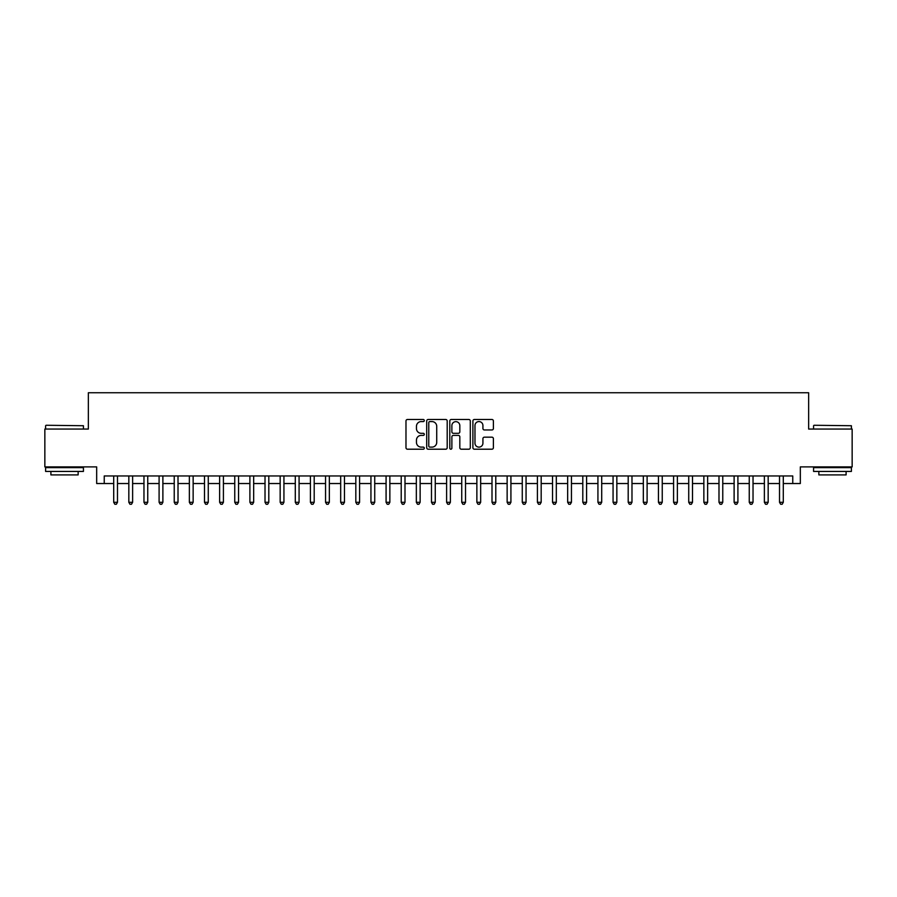 <?xml version="1.0" encoding="UTF-8"?>
<svg xmlns="http://www.w3.org/2000/svg" width="897" height="897" viewBox="0 0 897 897"><rect width="100%" height="100%" fill="white"/><g stroke="black" fill="none" stroke-linecap="round" stroke-linejoin="round"><path stroke-width="1.35" d="M424.292 420.536A1.043 1.043 0 0 0 423.249 419.493L407.473 419.493A1.48 1.48 0 0 0 405.982 420.985L405.982 447.715A1.48 1.48 0 0 0 407.473 449.206L423.249 449.206A1.043 1.043 0 0 0 424.292 448.164A1.043 1.043 0 0 0 423.249 447.121L421.209 447.121A4.754 4.754 0 0 1 416.455 442.367L416.455 440.147A4.754 4.754 0 0 1 421.209 435.393L423.249 435.393A1.043 1.043 0 0 0 424.292 434.35A1.043 1.043 0 0 0 423.249 433.307L421.209 433.307A4.754 4.754 0 0 1 416.455 428.564L416.455 426.333A4.754 4.754 0 0 1 421.209 421.579L423.249 421.579A1.043 1.043 0 0 0 424.292 420.536M491.904 429.966A1.48 1.48 0 0 0 493.395 428.486L493.395 420.985A1.48 1.48 0 0 0 491.904 419.493L474.378 419.493A1.48 1.48 0 0 0 472.898 420.985L472.898 447.715A1.48 1.48 0 0 0 474.378 449.206L491.904 449.206A1.48 1.48 0 0 0 493.395 447.715L493.395 438.655A1.48 1.48 0 0 0 491.904 437.175L484.402 437.175A1.48 1.48 0 0 0 482.922 438.655L482.922 443.152A3.969 3.969 0 0 1 478.953 447.121A3.969 3.969 0 0 1 474.973 443.152L474.973 425.548A3.969 3.969 0 0 1 478.953 421.579A3.969 3.969 0 0 1 482.922 425.548L482.922 428.486A1.48 1.48 0 0 0 484.402 429.966L491.904 429.966M104.243 483.528L104.243 475.959L792.757 475.959L792.757 483.528L800.326 483.528L800.326 466.889L852.15 466.889L852.15 429.058L808.646 429.058L808.646 392.74L88.355 392.74L88.355 429.058L44.85 429.058L44.85 466.889L96.674 466.889L96.674 483.528L113.706 483.528M447.199 420.985A1.48 1.48 0 0 0 445.719 419.493L428.183 419.493A1.48 1.48 0 0 0 426.703 420.985L426.703 447.715A1.48 1.48 0 0 0 428.183 449.206L445.719 449.206A1.48 1.48 0 0 0 447.199 447.715L447.199 420.985M451.281 419.493L468.817 419.493A1.48 1.48 0 0 1 470.297 420.985L470.297 447.715A1.48 1.48 0 0 1 468.817 449.206L461.316 449.206A1.48 1.48 0 0 1 459.825 447.715L459.825 436.873A1.48 1.48 0 0 0 458.345 435.393L453.366 435.393A1.48 1.48 0 0 0 451.875 436.873L451.875 448.164A1.043 1.043 0 0 1 450.843 449.206A1.043 1.043 0 0 1 449.801 448.164L449.801 420.985A1.48 1.48 0 0 1 451.281 419.493M117.485 483.528L128.832 483.528M132.621 483.528L143.969 483.528M147.747 483.528L159.094 483.528M162.884 483.528L174.231 483.528M178.01 483.528L189.357 483.528M193.147 483.528L204.494 483.528M208.272 483.528L219.63 483.528M223.409 483.528L234.756 483.528M238.546 483.528L249.893 483.528M253.672 483.528L265.019 483.528M268.808 483.528L280.156 483.528M283.934 483.528L295.292 483.528M299.071 483.528L310.418 483.528M314.197 483.528L325.555 483.528M329.334 483.528L340.681 483.528M344.47 483.528L355.817 483.528M359.596 483.528L370.943 483.528M374.733 483.528L386.08 483.528M389.859 483.528L401.217 483.528M404.995 483.528L416.343 483.528M420.132 483.528L431.479 483.528M435.258 483.528L446.605 483.528M450.395 483.528L461.742 483.528M465.521 483.528L476.868 483.528M480.657 483.528L492.005 483.528M495.783 483.528L507.141 483.528M510.92 483.528L522.267 483.528M526.057 483.528L537.404 483.528M541.183 483.528L552.53 483.528M556.319 483.528L567.666 483.528M571.445 483.528L582.803 483.528M586.582 483.528L597.929 483.528M601.708 483.528L613.066 483.528M616.844 483.528L628.192 483.528M631.981 483.528L643.328 483.528M647.107 483.528L658.454 483.528M662.244 483.528L673.591 483.528M677.37 483.528L688.728 483.528M692.506 483.528L703.853 483.528M707.643 483.528L718.99 483.528M722.769 483.528L734.116 483.528M737.906 483.528L749.253 483.528M753.032 483.528L764.379 483.528M768.168 483.528L779.515 483.528M783.294 483.528L792.757 483.528M429.82 421.579A1.043 1.043 0 0 0 428.777 422.622L428.777 446.089A1.043 1.043 0 0 0 429.82 447.121L431.973 447.121A4.754 4.754 0 0 0 436.727 442.367L436.727 426.333A4.754 4.754 0 0 0 431.973 421.579L429.82 421.579M459.825 425.627A3.969 3.969 0 0 0 455.855 421.657A3.969 3.969 0 0 0 451.875 425.627L451.875 431.827A1.48 1.48 0 0 0 453.366 433.307L458.345 433.307A1.48 1.48 0 0 0 459.825 431.827L459.825 425.627M117.485 475.959L117.485 502.298L113.706 502.298L113.706 475.959M117.485 502.298L116.352 504.26L114.838 504.26L113.706 502.298M46.061 425.268L83.432 425.727L46.061 425.268M64.517 471.43L45.601 471.43L45.601 467.64L83.432 467.64L83.432 471.43L64.517 471.43M78.14 471.43L78.14 474.905L50.905 474.905L50.905 471.43M814.016 425.268L851.399 425.727L814.016 425.268M832.483 471.43L813.568 471.43L813.568 467.64L851.399 467.64L851.399 471.43L832.483 471.43M846.095 471.43L846.095 474.905L818.86 474.905L818.86 471.43M132.621 475.959L132.621 502.298L128.832 502.298L128.832 475.959M132.621 502.298L131.478 504.26L129.964 504.26L128.832 502.298M147.747 475.959L147.747 502.298L143.969 502.298L143.969 475.959M147.747 502.298L146.615 504.26L145.101 504.26L143.969 502.298M162.884 475.959L162.884 502.298L159.094 502.298L159.094 475.959M162.884 502.298L161.74 504.26L160.238 504.26L159.094 502.298M178.01 475.959L178.01 502.298L174.231 502.298L174.231 475.959M178.01 502.298L176.877 504.26L175.364 504.26L174.231 502.298M193.147 475.959L193.147 502.298L189.357 502.298L189.357 475.959M193.147 502.298L192.014 504.26L190.5 504.26L189.357 502.298M208.272 475.959L208.272 502.298L204.494 502.298L204.494 475.959M208.272 502.298L207.14 504.26L205.626 504.26L204.494 502.298M223.409 475.959L223.409 502.298L219.63 502.298L219.63 475.959M223.409 502.298L222.277 504.26L220.763 504.26L219.63 502.298M238.546 475.959L238.546 502.298L234.756 502.298L234.756 475.959M238.546 502.298L237.402 504.26L235.889 504.26L234.756 502.298M253.672 475.959L253.672 502.298L249.893 502.298L249.893 475.959M253.672 502.298L252.539 504.26L251.025 504.26L249.893 502.298M268.808 475.959L268.808 502.298L265.019 502.298L265.019 475.959M268.808 502.298L267.676 504.26L266.162 504.26L265.019 502.298M283.934 475.959L283.934 502.298L280.156 502.298L280.156 475.959M283.934 502.298L282.802 504.26L281.288 504.26L280.156 502.298M299.071 475.959L299.071 502.298L295.292 502.298L295.292 475.959M299.071 502.298L297.939 504.26L296.425 504.26L295.292 502.298M314.197 475.959L314.197 502.298L310.418 502.298L310.418 475.959M314.197 502.298L313.064 504.26L311.551 504.26L310.418 502.298M329.334 475.959L329.334 502.298L325.555 502.298L325.555 475.959M329.334 502.298L328.201 504.26L326.687 504.26L325.555 502.298M344.47 475.959L344.47 502.298L340.681 502.298L340.681 475.959M344.47 502.298L343.327 504.26L341.813 504.26L340.681 502.298M359.596 475.959L359.596 502.298L355.817 502.298L355.817 475.959M359.596 502.298L358.464 504.26L356.95 504.26L355.817 502.298M374.733 475.959L374.733 502.298L370.943 502.298L370.943 475.959M374.733 502.298L373.601 504.26L372.087 504.26L370.943 502.298M389.859 475.959L389.859 502.298L386.08 502.298L386.08 475.959M389.859 502.298L388.726 504.26L387.212 504.26L386.08 502.298M404.995 475.959L404.995 502.298L401.217 502.298L401.217 475.959M404.995 502.298L403.863 504.26L402.349 504.26L401.217 502.298M420.132 475.959L420.132 502.298L416.343 502.298L416.343 475.959M420.132 502.298L418.989 504.26L417.475 504.26L416.343 502.298M435.258 475.959L435.258 502.298L431.479 502.298L431.479 475.959M435.258 502.298L434.126 504.26L432.612 504.26L431.479 502.298M450.395 475.959L450.395 502.298L446.605 502.298L446.605 475.959M450.395 502.298L449.251 504.26L447.749 504.26L446.605 502.298M465.521 475.959L465.521 502.298L461.742 502.298L461.742 475.959M465.521 502.298L464.388 504.26L462.874 504.26L461.742 502.298M480.657 475.959L480.657 502.298L476.868 502.298L476.868 475.959M480.657 502.298L479.525 504.26L478.011 504.26L476.868 502.298M495.783 475.959L495.783 502.298L492.005 502.298L492.005 475.959M495.783 502.298L494.651 504.26L493.137 504.26L492.005 502.298M510.92 475.959L510.92 502.298L507.141 502.298L507.141 475.959M510.92 502.298L509.788 504.26L508.274 504.26L507.141 502.298M526.057 475.959L526.057 502.298L522.267 502.298L522.267 475.959M526.057 502.298L524.913 504.26L523.4 504.26L522.267 502.298M541.183 475.959L541.183 502.298L537.404 502.298L537.404 475.959M541.183 502.298L540.05 504.26L538.536 504.26L537.404 502.298M556.319 475.959L556.319 502.298L552.53 502.298L552.53 475.959M556.319 502.298L555.187 504.26L553.673 504.26L552.53 502.298M571.445 475.959L571.445 502.298L567.666 502.298L567.666 475.959M571.445 502.298L570.313 504.26L568.799 504.26L567.666 502.298M586.582 475.959L586.582 502.298L582.803 502.298L582.803 475.959M586.582 502.298L585.449 504.26L583.936 504.26L582.803 502.298M601.708 475.959L601.708 502.298L597.929 502.298L597.929 475.959M601.708 502.298L600.575 504.26L599.061 504.26L597.929 502.298M616.844 475.959L616.844 502.298L613.066 502.298L613.066 475.959M616.844 502.298L615.712 504.26L614.198 504.26L613.066 502.298M631.981 475.959L631.981 502.298L628.192 502.298L628.192 475.959M631.981 502.298L630.838 504.26L629.324 504.26L628.192 502.298M647.107 475.959L647.107 502.298L643.328 502.298L643.328 475.959M647.107 502.298L645.975 504.26L644.461 504.26L643.328 502.298M662.244 475.959L662.244 502.298L658.454 502.298L658.454 475.959M662.244 502.298L661.111 504.26L659.598 504.26L658.454 502.298M677.37 475.959L677.37 502.298L673.591 502.298L673.591 475.959M677.37 502.298L676.237 504.26L674.723 504.26L673.591 502.298M692.506 475.959L692.506 502.298L688.728 502.298L688.728 475.959M692.506 502.298L691.374 504.26L689.86 504.26L688.728 502.298M707.643 475.959L707.643 502.298L703.853 502.298L703.853 475.959M707.643 502.298L706.5 504.26L704.986 504.26L703.853 502.298M722.769 475.959L722.769 502.298L718.99 502.298L718.99 475.959M722.769 502.298L721.637 504.26L720.123 504.26L718.99 502.298M737.906 475.959L737.906 502.298L734.116 502.298L734.116 475.959M737.906 502.298L736.762 504.26L735.26 504.26L734.116 502.298M753.032 475.959L753.032 502.298L749.253 502.298L749.253 475.959M753.032 502.298L751.899 504.26L750.385 504.26L749.253 502.298M768.168 475.959L768.168 502.298L764.379 502.298L764.379 475.959M768.168 502.298L767.036 504.26L765.522 504.26L764.379 502.298M783.294 475.959L783.294 502.298L779.515 502.298L779.515 475.959M783.294 502.298L782.162 504.26L780.648 504.26L779.515 502.298M45.601 429.058L45.601 425.727M54.235 467.64L54.235 466.889M74.81 467.64L74.81 466.889M83.432 429.058L83.432 425.727M813.568 429.058L813.568 425.727M822.19 467.64L822.19 466.889M842.765 467.64L842.765 466.889M851.399 429.058L851.399 425.727"/></g></svg>
